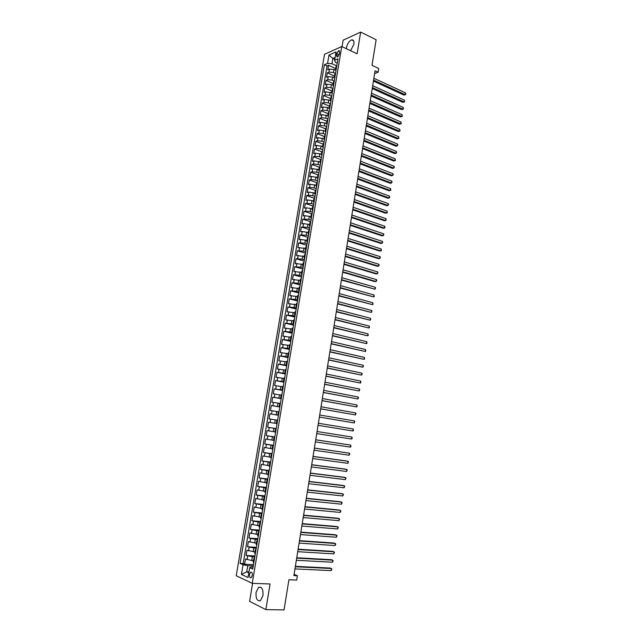 <?xml version="1.0" encoding="UTF-8"?>
<svg xmlns="http://www.w3.org/2000/svg" width="642" height="642" viewBox="0 0 642 642"><rect width="100%" height="100%" fill="white"/><g stroke="black" fill="none" stroke-linecap="round" stroke-linejoin="round"><path stroke-width="0.96" d="M262.955 595.656C263.292 589.308 261.848 586.531 258.622 587.31L256.086 592.309C255.717 598.649 257.169 601.426 260.435 600.647L262.955 595.656M350.596 50.71L353.886 44.202C354.248 41.136 353.517 39.692 351.696 39.868C349.192 40.903 347.466 43.447 346.511 47.5L346.391 48.72M252.322 575.633C252.483 573.009 251.897 571.87 250.565 572.207L249.497 574.333C249.337 576.949 249.923 578.089 251.255 577.752L252.322 575.633M252.587 583.361L249.594 601.329L265.86 609.627L284.045 609.9L288.916 579.774L296.692 580.071L297.39 575.73L294.076 574.317M324.491 54.321L236.224 575.754L252.242 583.345L341.761 46.513L324.491 54.321M341.761 46.513L357.096 53.8L360.66 32.1L343.141 40.173L342.058 46.657M360.66 32.1L376.132 39.748L372.007 65.315L378.74 68.493L378.138 72.225L375.08 70.797L293.875 575.577L297.39 575.73M335.622 70.259L333.92 69.488L329.507 69.111L327.829 69.826L328.584 65.315L335.686 68.542M335.533 73.461L333.415 72.506L329.001 72.129L327.324 72.835L334.442 76.021M327.324 72.835L326.561 77.353L328.239 76.663L332.66 77.048L334.289 77.77M332.965 85.314L331.392 84.616L326.971 84.23L325.293 84.896L326.056 80.37L333.182 83.516M331.657 92.881L325.695 91.814L324.017 92.464L324.78 87.922L331.93 91.036M330.365 100.473L324.411 99.414L322.741 100.048L323.504 95.498L330.67 98.563M329.619 108.883L327.564 107.455L323.135 107.037L321.457 107.647L322.228 103.089L329.41 106.115M327.805 115.729L321.851 114.677L320.181 115.271L320.952 110.697L328.142 113.682M326.521 123.384L320.559 122.333L318.889 122.903L319.668 118.321L326.874 121.274M325.237 131.056L319.275 130.005L317.605 130.559L318.376 125.96L325.606 128.873M323.953 138.752L317.975 137.701L316.313 138.231L317.084 133.624L324.33 136.497M322.669 146.464L316.683 145.413L315.021 145.927L315.792 141.304L323.054 144.137M321.377 154.192L315.382 153.149L313.721 153.639L314.5 149.008L321.778 151.793M320.077 161.945L314.082 160.893L312.421 161.367L313.2 156.728L320.494 159.473M318.777 169.713L312.774 168.669L311.113 169.111L311.9 164.464L319.21 167.169M317.477 177.497L311.466 176.454L309.805 176.879L310.592 172.216L317.975 174.897M316.177 185.297L310.15 184.262L308.497 184.663L309.284 179.993L316.811 182.673M314.869 193.122L308.834 192.086L307.181 192.464L307.967 187.785L315.72 190.497M313.553 200.97L307.518 199.927L305.865 200.288L306.659 195.593L314.676 198.346M312.245 208.827L306.194 207.791L304.549 208.128L305.335 203.426L313.376 206.13M310.921 216.707L304.87 215.672L303.225 215.993L304.019 211.274L312.068 213.93M309.605 224.612L303.546 223.577L301.9 223.865L302.695 219.139L310.76 221.755M308.28 232.532L302.213 231.497L300.568 231.77L301.363 227.027L309.452 229.595M306.956 240.469L300.881 239.434L299.236 239.683L300.031 234.932L308.144 237.452M305.624 248.43L297.896 247.619L298.699 242.861L306.828 245.332M304.292 256.407L296.556 255.58L297.366 250.805L305.504 253.229M302.952 264.4L295.216 263.557L296.026 258.766L304.188 261.142M301.612 272.417L293.867 271.55L294.678 266.751L302.855 269.078M300.271 280.45L292.519 279.559L293.33 274.752L301.531 277.031M298.923 288.507L291.171 287.6L291.982 282.777L300.199 285.008M297.575 296.58L289.815 295.649L290.625 290.818L298.867 292.993M296.219 304.677L288.451 303.722L289.269 298.875L297.527 301.01M294.863 312.79L287.094 311.819L287.913 306.956L296.187 309.043M293.506 320.928L285.722 319.933L286.549 315.062L294.838 317.092M292.142 329.081L284.358 328.062L285.176 323.183L293.49 325.165M290.778 337.259L282.986 336.215L283.812 331.32L292.142 333.254M289.406 345.452L281.605 344.393L282.432 339.482L290.786 341.367M288.033 353.67L280.233 352.586L281.06 347.667L289.43 349.497M286.661 361.903L278.845 360.796L279.679 355.869L288.065 357.642M285.281 370.161L277.464 369.03L278.291 364.086L286.701 365.812M283.892 378.443L276.068 377.287L276.903 372.328L285.337 374.005M282.504 386.741L274.68 385.561L275.514 380.594L283.965 382.215M281.116 395.055L273.283 393.851L274.118 388.875L282.584 390.448M279.719 403.393L271.879 402.173L272.722 397.181L281.212 398.698M278.323 411.755L270.475 410.511L271.317 405.503L279.824 406.972M269.07 418.865L277.609 420.245L269.07 418.865L269.913 413.849L278.443 415.262M276.365 423.495L268.508 422.211L267.658 427.243L276.221 428.575M274.961 431.906L267.096 430.597L266.245 435.645L274.824 436.913M273.548 440.34L265.684 439.008L264.833 444.063L273.428 445.283M272.136 448.79L264.263 447.434L263.413 452.506L272.023 453.669M270.723 457.264L262.843 455.884L261.984 460.964L270.619 462.079M269.303 465.755L261.414 464.359L260.556 469.454L269.215 470.506M267.875 474.277L259.986 472.849L259.127 477.953L267.802 478.956M266.446 482.816L258.549 481.364L257.691 486.484L266.39 487.43M265.018 491.371L257.113 489.902L256.246 495.03L264.969 495.921M263.581 499.957L255.677 498.457L254.81 503.601L263.549 504.435M262.145 508.56L254.232 507.036L253.365 512.196L262.121 512.974M260.708 517.179L252.779 515.638L251.913 520.806L260.692 521.529M259.264 525.83L251.327 524.257L250.46 529.441L259.256 530.107M257.811 534.497L249.874 532.9L249 538.1L257.827 538.702M256.359 543.188L248.414 541.567L247.539 546.775L256.383 547.329M254.906 551.903L246.953 550.25L246.079 555.474L254.938 555.972M336.681 53.671L336.4 55.348L337.315 57.13L339.353 54.048L339.634 52.363L338.727 50.582L336.681 53.671L339.153 54.819M253.068 567.151L250.878 567.047L249.658 567.697L252.747 569.077L337.973 58.839L334.659 60.284L335.357 62.282L337.251 63.157M249.658 567.697L248.021 577.495L241.44 574.421L243.069 564.743L240.084 563.411L324.362 64.754L327.572 63.365L328.969 55.076L336.063 51.906L334.659 60.284M254.738 557.176L246.079 555.474M253.446 560.635L251.728 560.546L252.314 557.047M256.198 548.453L247.539 546.775M257.651 539.753L249 538.1M259.095 531.078L250.46 529.441M260.54 522.428L251.913 520.806M261.984 513.793L253.365 512.196M263.421 505.182L254.81 503.601M264.857 496.587L256.246 495.03M266.286 488.024L257.691 486.484M267.714 479.478L259.127 477.953M269.142 470.947L260.556 469.454M270.563 462.449L261.984 460.964M271.975 453.966L263.413 452.506M273.388 445.5L264.833 444.063M274.8 437.066L266.245 435.645M276.204 428.647L267.658 427.243M278.451 415.222L276.116 414.836L276.678 411.482M279.848 406.851L277.521 406.45L278.074 403.112M281.236 398.513L278.917 398.096L279.479 394.758M282.632 390.192L280.313 389.758L280.867 386.428M284.013 381.886L281.702 381.444L282.263 378.122M285.401 373.604L283.09 373.146L283.644 369.832M286.781 365.346L284.478 364.873L285.032 361.566M288.154 357.104L285.859 356.615L286.412 353.325M289.526 348.887L287.239 348.381L287.785 345.099M290.898 340.685L288.611 340.172L289.165 336.889M292.262 332.508L289.983 331.978L290.529 328.704M293.627 324.346L291.356 323.801L291.901 320.543M294.983 316.209L292.72 315.647L293.266 312.397M296.339 308.088L294.076 307.518L294.622 304.268M297.695 299.991L295.44 299.405L295.978 296.163M299.044 291.909L296.789 291.316L297.334 288.081M300.392 283.852L298.145 283.242L298.682 280.016M301.732 275.811L299.493 275.185L300.031 271.967M303.072 267.794L300.833 267.152L301.371 263.942M304.412 259.793L302.173 259.135L302.711 255.941M305.744 251.808L303.514 251.142L304.051 247.948M307.077 243.848L304.854 243.166L305.383 239.988M308.401 235.903L306.178 235.213L306.715 232.035M309.725 227.982L307.51 227.276L308.04 224.106M311.041 220.078L308.834 219.363L309.364 216.202M312.357 212.197L310.158 211.459L310.688 208.305M313.673 204.325L311.474 203.586L312.004 200.44M314.981 196.484L312.79 195.722L313.32 192.584M316.289 188.652L314.107 187.881L314.628 184.752M317.597 180.843L315.415 180.065L315.936 176.935M318.897 173.051L316.723 172.257L317.244 169.143M320.197 165.283L318.023 164.472L318.544 161.367M321.49 157.531L319.323 156.712L319.844 153.607M322.782 149.795L320.615 148.96L321.136 145.87M324.074 142.083L321.915 141.232L322.428 138.15M325.358 134.387L323.199 133.528L323.72 130.446M326.642 126.707L324.491 125.832L325.004 122.766M327.918 119.043L325.775 118.16L326.288 115.095M329.194 111.403L327.059 110.504L327.564 107.455M330.469 103.779L328.335 102.872L328.84 99.823M331.737 96.172L329.611 95.257L330.116 92.215M333.005 88.588L330.879 87.657L331.392 84.616M334.273 81.012L332.147 80.073L332.66 77.048M328.584 65.315L327.051 65.974L243.182 563.564L244.61 564.198L253.494 564.639M251.728 560.546L245.485 558.965L244.61 564.198M269.913 413.849L276.116 414.836M271.317 405.503L277.521 406.45M272.722 397.181L278.917 398.096M274.118 388.875L280.313 389.758M275.514 380.594L281.702 381.444M276.903 372.328L283.09 373.146M278.291 364.086L284.478 364.873M279.679 355.869L285.859 356.615M281.06 347.667L287.239 348.381M282.432 339.482L288.611 340.172M283.812 331.32L289.983 331.978M285.176 323.183L291.356 323.801M286.549 315.062L292.72 315.647M287.913 306.956L294.076 307.518M289.269 298.875L295.44 299.405M290.625 290.818L296.789 291.316M291.982 282.777L298.145 283.242M293.33 274.752L299.493 275.185M294.678 266.751L300.833 267.152M296.026 258.766L302.173 259.135M297.366 250.805L303.514 251.142M298.699 242.861L304.854 243.166M300.031 234.932L306.178 235.213M301.363 227.027L307.51 227.276M302.695 219.139L308.834 219.363M304.019 211.274L310.158 211.459M305.335 203.426L311.474 203.586M306.659 195.593L308.312 195.216L312.79 195.722M307.967 187.785L309.629 187.384L314.107 187.881M309.284 179.993L310.937 179.575L315.415 180.065M310.592 172.216L312.253 171.775L316.723 172.257M311.9 164.464L313.561 163.999L318.023 164.472M313.2 156.728L314.861 156.247L319.323 156.712M314.5 149.008L316.161 148.503L320.615 148.96M315.792 141.304L317.461 140.783L321.915 141.232M317.084 133.624L318.753 133.087L323.199 133.528M318.376 125.96L320.045 125.399L324.491 125.832M319.668 118.321L321.337 117.735L325.775 118.16M320.952 110.697L322.621 110.087L327.059 110.504M322.228 103.089L323.905 102.463L328.335 102.872M323.504 95.498L325.181 94.847L329.611 95.257M324.78 87.922L326.457 87.256L330.879 87.657M326.056 80.37L327.733 79.688L332.147 80.073M336.264 69.079L335.485 69.769L335.999 70.652M336.777 66.03L335.991 66.72L335.485 69.769M335.501 73.661L334.723 74.336L334.209 77.393L334.988 76.727M334.217 81.317L333.447 81.975L332.933 85.033L333.712 84.383M332.941 88.989L332.163 89.631L331.649 92.697L332.428 92.063M331.657 96.677L330.879 97.303L330.365 100.377L331.144 99.759M330.365 104.389L329.595 104.999L329.081 108.081L329.852 107.479M329.073 112.117L328.311 112.711L327.789 115.793L328.56 115.215M327.781 119.861L327.019 120.439L326.497 123.537L327.268 122.967M326.489 127.63L325.719 128.183L325.205 131.289L325.967 130.735M325.189 135.414L324.419 135.952L323.905 139.065L324.667 138.528M323.881 143.214L323.119 143.736L322.597 146.857L323.359 146.336M322.573 151.03L321.819 151.544L321.297 154.666L322.051 154.168M321.265 158.871L320.51 159.36L319.989 162.498L320.743 162.017M319.957 166.735L319.202 167.209L318.673 170.347L319.427 169.881M318.641 174.616L317.886 175.065L317.357 178.219L318.111 177.77M317.317 182.513L316.57 182.946L316.041 186.108L316.787 185.674M315.992 190.425L315.246 190.851L314.716 194.012L315.463 193.603M314.668 198.362L313.922 198.763L313.392 201.941L314.139 201.548M313.344 206.323L312.598 206.708L312.068 209.886L312.806 209.509M312.012 214.3L311.266 214.661L310.736 217.847L311.474 217.494M310.672 222.292L309.934 222.638L309.396 225.84L310.142 225.494M309.332 230.309L308.593 230.638L308.064 233.84L308.802 233.519M307.991 238.343L307.261 238.655L306.724 241.865L307.454 241.561M306.651 246.392L305.913 246.688L305.375 249.907L306.106 249.626M305.295 254.473L304.565 254.746L304.027 257.972L304.757 257.707M303.947 262.562L303.217 262.819L302.679 266.053L303.409 265.804M302.591 270.675L301.868 270.916L301.323 274.158L302.045 273.933M301.234 278.813L300.512 279.029L299.966 282.287L300.689 282.071M299.87 286.966L299.148 287.167L298.602 290.425L299.324 290.232M298.506 295.143L297.784 295.328L297.238 298.594L297.96 298.418M297.134 303.337L296.419 303.497L295.874 306.78L296.588 306.619M295.761 311.555L295.047 311.699L294.501 314.981L295.216 314.845M294.389 319.788L293.675 319.917L293.129 323.207L293.835 323.087M293.009 328.046L292.303 328.15L291.749 331.457L292.455 331.352M291.628 336.328L290.922 336.408L290.369 339.722L291.075 339.642M290.24 344.626L289.534 344.69L288.98 348.004L289.686 347.948M288.852 352.94L288.146 352.988L287.592 356.318L288.298 356.278M287.455 361.277L286.757 361.31L286.204 364.64L286.902 364.624M286.059 369.64L285.361 369.648L284.807 372.994L285.505 372.994M284.663 378.026L283.965 378.01L283.403 381.364L284.101 381.38M283.258 386.428L282.568 386.396L282.007 389.758L282.697 389.79M281.854 394.854L281.156 394.798L280.594 398.168L281.284 398.225M280.442 403.296L279.752 403.224L279.19 406.603L279.872 406.683M279.029 411.763L278.339 411.674L277.777 415.053L278.459 415.157L277.777 415.053M277.609 420.253L276.927 420.141L277.609 420.253M276.927 420.141L276.357 423.535L277.039 423.648M276.188 428.76L275.506 428.631L276.196 428.72M275.506 428.631L274.937 432.034L275.619 432.17M274.76 437.29L274.086 437.138L274.776 437.21M274.086 437.138L273.516 440.548L274.19 440.709M273.332 445.845L272.657 445.668L273.356 445.725M272.657 445.668L272.088 449.087L272.762 449.272M271.903 454.416L271.229 454.223L271.927 454.255M271.229 454.223L270.651 457.65L271.325 457.858M270.467 463.018L269.792 462.802L270.499 462.81M269.792 462.802L269.223 466.236L269.889 466.461M269.03 471.637L268.356 471.397L269.07 471.388M268.356 471.397L267.778 474.847L268.452 475.088M267.586 480.272L266.92 480.015L267.634 479.991M266.92 480.015L266.342 483.474L267.008 483.739M266.133 488.939L265.475 488.658L266.189 488.61M265.475 488.658L264.897 492.125L265.555 492.406M264.689 497.622L264.022 497.325L264.745 497.253M264.022 497.325L263.445 500.792L264.103 501.105M263.228 506.329L262.57 506.008L263.3 505.92M262.57 506.008L261.992 509.491L262.65 509.82M261.775 515.061L261.117 514.715L261.848 514.603M261.117 514.715L260.532 518.206L261.19 518.559M260.315 523.808L259.657 523.447L260.395 523.31M259.657 523.447L259.071 526.946L259.729 527.315M258.846 532.587L258.196 532.202L258.935 532.049M258.196 532.202L257.611 535.709L258.261 536.102M257.378 541.383L256.728 540.973L257.474 540.797M256.728 540.973L256.142 544.496L256.784 544.906M255.901 550.202L255.259 549.777L256.006 549.576M255.259 549.777L254.665 553.3L255.315 553.733M254.425 559.046L253.783 558.596L254.537 558.371M253.783 558.596L253.197 562.127L253.831 562.585M334.811 59.345L332.877 58.454L331.994 63.735L327.572 63.365M336.793 65.925L331.994 63.735M265.86 609.627L270.065 583.963L252.242 583.345M374.631 73.581L378.138 72.225M335.132 57.467L332.877 58.454L328.969 55.076M248.952 571.91L246.713 571.813L248.807 572.776M253.277 565.923L247.748 565.658L246.713 571.813L241.44 574.421M327.051 65.974L324.362 64.754M334.731 78.26L334.209 77.393M333.455 85.892L332.933 85.033M332.179 93.531L331.649 92.697M330.903 101.203L330.365 100.377M328.327 116.587L327.789 115.793M327.043 124.307L326.497 123.537M325.751 132.043L325.205 131.289M324.451 139.804L323.905 139.065M323.151 147.58L322.597 146.857M321.851 155.372L321.297 154.666M320.543 163.188L319.989 162.498M319.235 171.021L318.673 170.347M317.926 178.869L317.357 178.219M316.61 186.742L316.041 186.108M315.294 194.63L314.716 194.012M313.97 202.543L313.392 201.941M312.646 210.472L312.068 209.886M311.322 218.416L310.736 217.847M309.99 226.385L309.396 225.84M308.658 234.37L308.064 233.84M307.317 242.379L306.724 241.865M305.977 250.404L305.375 249.907M304.637 258.453L304.027 257.972M303.289 266.518L302.679 266.053M301.933 274.607L301.323 274.158M300.584 282.713L299.966 282.287M299.228 290.834L298.602 290.425M297.864 298.979L297.238 298.594M296.5 307.149L295.874 306.78M295.135 315.334L294.501 314.981M293.763 323.544L293.129 323.207M292.391 331.77L291.749 331.457M291.011 340.019L290.369 339.722M289.63 348.285L288.98 348.004M288.242 356.575L287.592 356.318M286.854 364.881L286.204 364.64M285.465 373.211L284.807 372.994M284.069 381.565L283.403 381.364M282.673 389.935L282.007 389.758M281.268 398.329L280.594 398.168M279.864 406.739L279.19 406.603M243.182 563.564L240.084 563.411M243.069 564.743L247.748 565.658M373.427 81.077L403.962 95.08L405.198 94.655L373.58 80.13M405.479 92.841L405.776 93.86L405.198 94.655L405.479 92.841L373.885 78.268M405.664 94.583L403.962 95.08M372.232 88.508L402.831 102.335L404.067 101.926L372.384 87.577M404.356 100.112L404.532 101.845L404.067 101.926L404.356 100.112L372.681 85.715M404.532 101.845L402.831 102.335M371.036 95.955L401.699 109.613L402.935 109.212L371.18 95.048M403.216 107.391L403.401 109.124L402.935 109.212L403.216 107.391L371.485 93.178M403.401 109.124L401.699 109.613M369.832 103.426L400.56 116.9L401.804 116.515L369.977 102.535M402.085 114.693L402.269 116.419L401.804 116.515L402.085 114.693L370.282 100.658M402.269 116.419L400.56 116.9M368.628 110.905L399.42 124.211L400.664 123.834L368.773 110.039M400.945 122.004L401.242 122.999L400.664 123.834L400.945 122.004L369.07 108.161M401.13 123.729L399.42 124.211M367.425 118.409L398.281 131.53L399.517 131.177L367.561 117.558M399.805 129.339L399.99 131.056L399.517 131.177L399.805 129.339L367.866 115.672M399.99 131.056L398.281 131.53M366.213 125.928L397.141 138.873L398.377 138.528L366.349 125.094M398.666 136.69L398.851 138.399L398.377 138.528L398.666 136.69L366.654 123.208M398.851 138.399L397.141 138.873M365.001 133.464L395.994 146.232L397.229 145.894L365.129 132.653M397.518 144.049L397.823 145.02L397.229 145.894L397.518 144.049L365.434 130.759M363.789 141.015L394.846 153.607L396.082 153.286L363.91 140.229M396.371 151.432L396.676 152.395L396.082 153.286L396.371 151.432L364.215 138.327M362.57 148.591L393.69 160.998L394.926 160.685L362.69 147.82M395.215 158.839L395.408 160.532L394.926 160.685L395.215 158.839L362.995 145.919M361.35 156.175L392.543 168.405L393.771 168.108L361.47 155.428M394.06 166.254L394.373 167.201L393.771 168.108L394.06 166.254L361.775 153.526M360.122 163.782L391.379 175.828L392.615 175.547L360.242 163.052M392.904 173.685L393.217 174.624L392.615 175.547L392.904 173.685L360.547 161.15M358.894 171.414L390.224 183.267L391.459 183.002L359.006 170.7M391.748 181.132L392.061 182.071L391.459 183.002L391.748 181.132L359.319 168.79M357.666 179.054L389.06 190.73L390.296 190.473L357.779 178.364M390.585 188.604L390.785 190.273L390.296 190.473L390.585 188.604L358.084 176.446M356.43 186.718L387.896 198.201L389.132 197.961L356.543 186.044M389.421 196.091L389.622 197.76L389.132 197.961L389.421 196.091L356.848 184.126M355.195 194.398L386.733 205.697L387.961 205.472L355.299 193.748M388.258 203.594L388.57 204.501L387.961 205.472L388.258 203.594L355.612 191.822M353.959 202.094L385.561 213.208L386.789 212.992L354.063 201.468M387.086 211.114L387.286 212.767L386.789 212.992L387.086 211.114L354.368 199.534M352.715 209.814L384.389 220.736L385.617 220.535L352.819 209.204M385.914 218.649L386.115 220.302L385.617 220.535L385.914 218.649L353.124 207.27M351.471 217.55L383.21 228.279L384.446 228.095L351.567 216.956M384.735 226.201L384.943 227.846L384.446 228.095L384.735 226.201L351.88 215.022M350.227 225.302L382.038 235.847L383.266 235.67L350.315 224.732M383.555 233.776L383.884 234.659L383.266 235.67L383.555 233.776L350.628 222.79M348.975 233.07L380.858 243.422L382.078 243.27L349.063 232.524M382.375 241.368L382.704 242.243L382.078 243.27L382.375 241.368L349.376 230.574M347.723 240.862L379.671 251.022L380.899 250.878L347.803 240.341M381.196 248.976L381.404 250.605L380.899 250.878L381.196 248.976L348.125 238.383M346.463 248.671L378.483 258.638L379.711 258.509L346.544 248.165M380.008 256.599L380.337 257.458L379.711 258.509L380.008 256.599L346.865 246.207M345.203 256.495L377.295 266.269L378.523 266.157L345.284 256.014M378.82 264.247L379.149 265.098L378.523 266.157L378.82 264.247L345.597 254.055M343.943 264.344L376.108 273.925L377.327 273.821L344.016 263.886M377.624 271.903L377.961 272.746L377.327 273.821L377.624 271.903L344.337 261.92M342.676 272.208L374.912 281.597L376.132 281.509L342.748 271.775M376.429 279.583L376.766 280.418L376.132 281.509L376.429 279.583L343.069 269.8M341.408 280.089L374.936 289.205L341.48 279.679M375.233 287.279L375.57 288.106L374.936 289.205L375.233 287.279L341.793 277.697M340.14 287.993L373.732 296.925L340.204 287.6M374.037 294.999L374.254 296.588L373.732 296.925L374.037 294.999L340.525 285.618M338.864 295.914L372.529 304.661L338.928 295.545M372.833 302.727L373.05 304.316L372.529 304.661L372.833 302.727L339.241 293.563M337.588 303.859L371.325 312.421L337.644 303.505M371.622 310.479L371.967 311.282L371.325 312.421L371.622 310.479L337.965 301.515M336.304 311.819L370.113 320.197L336.36 311.49M370.418 318.247L370.635 319.82L370.113 320.197L370.418 318.247L336.681 309.492M335.02 319.796L368.901 327.99L335.068 319.491M369.206 326.04L369.431 327.605L368.901 327.99L369.206 326.04L335.397 317.493M333.736 327.797L367.689 335.798L333.784 327.516M367.994 333.84L368.219 335.405L367.689 335.798L367.994 333.84L334.105 325.51M332.444 335.814L366.47 343.63L332.484 335.557M366.775 341.672L366.999 343.221L366.47 343.63L366.775 341.672L332.813 333.543M331.152 343.855L365.25 351.479L331.192 343.614M365.555 349.513L365.779 351.062L365.25 351.479L365.555 349.513L331.513 341.6M329.86 351.912L364.022 359.343L329.892 351.696M364.327 357.377L364.56 358.918L364.022 359.343L364.327 357.377L330.213 349.673M328.56 359.985L362.794 367.224L328.592 359.793M363.107 365.258L363.46 366.004L362.794 367.224L363.107 365.258L328.913 357.771M327.251 368.083L361.566 375.129L327.284 367.914M361.879 373.154L362.232 373.893L361.566 375.129L361.879 373.154L327.605 365.884M325.951 376.196L360.339 383.049L325.976 376.052M360.643 381.067L360.876 382.592L360.339 383.049L360.643 381.067L326.297 374.013M324.643 384.333L359.103 390.994L324.659 384.213M359.408 389.004L359.769 389.734L359.103 390.994L359.408 389.004L324.988 382.175M323.327 392.487L357.859 398.955L323.343 392.39M358.172 396.965L358.533 397.679L357.859 398.955L358.172 396.965L323.672 390.344M322.011 400.664L356.623 406.932L322.027 400.592M356.928 404.942L357.169 406.442L356.623 406.932L356.928 404.942L322.356 398.538M320.695 408.858L355.379 414.933L320.703 408.81M355.684 412.934L356.053 413.633L355.379 414.933L355.684 412.934L321.032 406.755M319.371 417.075L354.127 422.95L319.379 417.051M354.44 420.943L354.809 421.633L354.127 422.95L354.44 420.943L319.708 414.989M353.188 428.976L353.437 430.461L352.875 430.991L318.047 425.309L352.875 430.991L353.188 428.976L318.384 423.247M351.623 439.04L352.185 438.502L351.936 437.025L317.052 431.504L351.936 437.025L351.623 439.04L316.715 433.591M315.712 439.81L350.684 445.099L350.372 447.121L315.382 441.889M315.72 439.778L350.684 445.099L350.933 446.567L350.372 447.121M314.379 448.132L349.425 453.188L349.112 455.21L314.042 450.211M314.387 448.068L349.425 453.188L349.802 453.846L349.112 455.21M313.031 456.462L348.165 461.293L347.844 463.323L312.702 458.557M313.047 456.382L346.961 461.044L348.542 461.943L347.844 463.323M311.691 464.824L346.897 469.422L346.584 471.461L311.354 466.919M311.707 464.712L345.693 469.158L347.274 470.064L346.584 471.461M310.343 473.202L345.629 477.576L345.316 479.614L310.006 475.297M310.367 473.066L344.433 477.287L346.014 478.202L345.316 479.614M308.995 481.596L344.361 485.745L344.04 487.784L308.65 483.699M309.019 481.436L343.157 485.44L344.738 486.363L344.04 487.784M307.638 490.023L343.085 493.931L342.764 495.977L307.301 492.125M307.67 489.83L341.889 493.618L343.47 494.541L342.764 495.977M306.282 498.457L341.809 502.14L341.488 504.195L305.937 500.575M306.314 498.248L340.613 501.803L342.194 502.742L341.488 504.195M304.918 506.923L340.533 510.366L340.212 512.428L304.573 509.042M304.958 506.682L339.329 510.013L340.918 510.96L340.212 512.428M303.554 515.406L339.249 518.616L338.928 520.678L303.209 517.524M303.594 515.141L338.053 518.246L339.634 519.193L338.928 520.678M302.181 523.904L337.957 526.881L337.636 528.952L301.844 526.039M302.23 523.623L336.761 526.496L338.35 527.459L337.636 528.952M300.809 532.435L336.673 535.163L336.352 537.242L300.472 534.569M300.865 532.122L335.477 534.77L337.066 535.733L336.352 537.242M299.437 540.981L335.381 543.477L335.052 545.556L299.092 543.116M299.493 540.644L334.185 543.06L335.774 544.031L335.052 545.556M298.057 549.544L334.081 551.799L333.76 553.885L297.711 551.695M298.121 549.183L332.893 551.374L334.482 552.353L333.76 553.885M296.676 558.139L332.781 560.153L332.46 562.24L296.331 560.289M296.74 557.746L331.593 559.704L333.182 560.691L332.46 562.24M295.296 566.75L331.481 568.523L331.16 570.618L294.943 568.9M295.36 566.332L330.293 568.058L331.882 569.053L331.16 570.618M253.189 551.799L253.775 548.308M254.649 543.076L255.235 539.593M256.102 534.377L256.688 530.902M257.562 525.694L258.14 522.227M259.007 517.035L259.585 513.576M260.451 508.4L261.029 504.949M261.896 499.789L262.474 496.346M263.332 491.194L263.91 487.768M264.769 482.623L265.339 479.205M266.197 474.077L266.767 470.658M267.626 465.546L268.195 462.144M269.046 457.04L269.616 453.645M270.467 448.557L271.036 445.171M271.887 440.091L272.449 436.712M273.299 431.657L273.861 428.278M274.712 423.23L275.274 419.868M333.415 72.506L333.92 69.488M329.001 72.129L329.507 69.111M247.058 559.639L247.643 556.149M248.526 550.908L249.112 547.417M249.987 542.193L250.573 538.71M251.447 533.502L252.033 530.027M252.908 524.827L253.486 521.368M254.36 516.184L254.938 512.733M255.813 507.557L256.391 504.114M257.257 498.954L257.835 495.52M258.702 490.368L259.272 486.941M260.138 481.813L260.708 478.394M261.575 473.266L262.145 469.864M263.003 464.752L263.573 461.349M264.432 456.253L265.002 452.867M265.86 447.779L266.422 444.4M267.281 439.329L267.842 435.95M268.693 430.894L269.263 427.524M270.105 422.484L270.675 419.122M271.518 414.09L272.08 410.744M272.93 405.72L273.492 402.382M274.327 397.374L274.888 394.044M275.731 389.044L276.285 385.722M277.127 380.738L277.681 377.424M278.516 372.456L279.077 369.142M279.912 364.191L280.466 360.884M281.292 355.941L281.846 352.651M282.681 347.715L283.226 344.433M284.053 339.514L284.607 336.239M285.433 331.328L285.979 328.062M286.805 323.167L287.351 319.901M288.17 315.021L288.723 311.771M289.542 306.892L290.088 303.65M290.898 298.795L291.444 295.553M292.262 290.706L292.8 287.48M293.619 282.64L294.156 279.422M294.967 274.599L295.505 271.381M296.315 266.574L296.853 263.364M297.663 258.565L298.201 255.372M299.003 250.581L299.541 247.395M300.344 242.612L300.881 239.434M301.676 234.667L302.213 231.497M303.016 226.738L303.546 223.577M304.34 218.834L304.87 215.672M305.664 210.937L306.194 207.791M306.988 203.073L307.518 199.927M308.312 195.216L308.834 192.086M309.629 187.384L310.15 184.262M310.937 179.575L311.466 176.454M312.253 171.775L312.774 168.669M313.561 163.999L314.082 160.893M314.861 156.247L315.382 153.149M316.161 148.503L316.683 145.413M317.461 140.783L317.975 137.701M318.753 133.087L319.275 130.005M320.045 125.399L320.559 122.333M321.337 117.735L321.851 114.677M322.621 110.087L323.135 107.037M323.905 102.463L324.411 99.414M325.181 94.847L325.695 91.814M326.457 87.256L326.971 84.23M327.733 79.688L328.239 76.663M336.095 69.151L336.601 66.102M334.819 76.791L335.325 73.734M333.535 84.455L334.049 81.39M332.259 92.127L332.773 89.053M330.967 99.823L331.489 96.741M329.683 107.535L330.197 104.453M328.391 115.271L328.905 112.173M327.091 123.023L327.613 119.918M325.799 130.791L326.313 127.686M324.499 138.584L325.012 135.462M323.191 146.392L323.712 143.262M321.883 154.216L322.404 151.087M320.575 162.065L321.096 158.919M319.259 169.929L319.788 166.776M317.942 177.81L318.472 174.656M316.618 185.715L317.148 182.553M315.294 193.635L315.832 190.465M313.97 201.58L314.5 198.402M312.638 209.541L313.176 206.355M311.306 217.526L311.843 214.332M309.974 225.527L310.503 222.325M308.633 233.544L309.171 230.334M307.285 241.585L307.823 238.367M305.945 249.642L306.483 246.416M304.589 257.723L305.135 254.489M303.241 265.828L303.778 262.586M301.884 273.949L302.422 270.691M300.52 282.087L301.066 278.829M299.156 290.248L299.702 286.982M297.792 298.426L298.337 295.151M296.419 306.627L296.973 303.345M295.047 314.853L295.601 311.555M293.675 323.095L294.221 319.796M292.295 331.352L292.848 328.046M290.906 339.634L291.46 336.32M289.518 347.94L290.08 344.618M288.13 356.27L288.683 352.931M286.733 364.616L287.295 361.269M285.337 372.978L285.899 369.632M283.941 381.364L284.494 378.01M282.536 389.774L283.098 386.412M281.124 398.209L281.686 394.83M279.711 406.659L280.281 403.272M278.299 415.133L278.861 411.739M276.879 423.624L277.448 420.221M275.458 432.138L276.028 428.728M274.03 440.677L274.599 437.258M272.601 449.239L273.171 445.813M271.165 457.818L271.743 454.384M269.728 466.421L270.306 462.978M268.284 475.048L268.862 471.589M266.839 483.691L267.425 480.232M265.395 492.358L265.973 488.891M263.942 501.049L264.528 497.574M262.49 509.764L263.068 506.273M261.029 518.503L261.615 515.004M259.569 527.259L260.154 523.752M258.1 536.038L258.686 532.523M256.631 544.841L257.217 541.318M255.155 553.669L255.741 550.138M253.678 562.52L254.264 558.973M338.39 56.271L336.4 55.348M261.069 587.39L258.622 587.31M353.614 40.799L351.696 39.868M251.6 572.255L250.565 572.207M339.53 50.959L338.727 50.582"/></g></svg>
